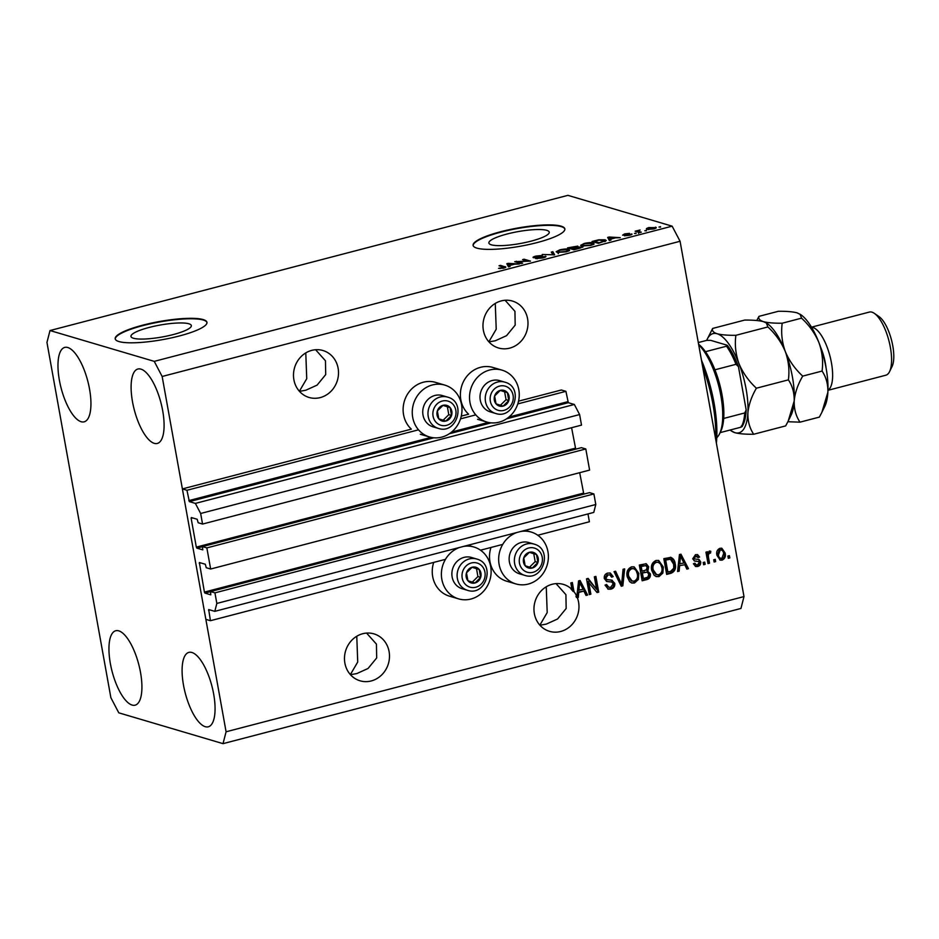 <?xml version="1.0" encoding="UTF-8"?>
<svg xmlns="http://www.w3.org/2000/svg" width="939" height="939" viewBox="0 0 939 939"><rect width="100%" height="100%" fill="white"/><g stroke="black" fill="none" stroke-linecap="round" stroke-linejoin="round"><path stroke-width="1.41" d="M210.653 569.022L206.85 547.895L585.807 448.959L589.61 470.099L210.653 569.022L206.263 567.731L205.289 564.245L199.361 562.52L204.409 592.098L204.937 593.096L210.794 594.833L210.547 591.57L214.937 592.861L216.839 603.437L214.796 611.348L208.693 609.564L210.43 620.702L445.462 559.339M480.51 550.195L502.729 544.397M537.777 535.242L589.387 521.767L587.978 513.926M210.43 620.702L205.852 619.353L182.389 488.914L411.341 429.146A27.031 24.672 106.5 0 1 403.559 414.698A27.031 24.672 106.5 0 1 435.649 382.396L444.793 385.107A27.031 24.672 106.5 0 0 412.702 417.409A27.031 24.672 106.5 0 0 429.463 436.952A27.031 24.672 106.5 0 0 461.542 404.65A27.031 24.672 106.5 0 0 444.793 385.107M214.796 611.348L593.765 512.424L595.796 504.501L216.839 603.437M214.937 592.861L593.894 493.937L595.796 504.501M210.547 591.57L589.504 492.635L593.894 493.937M583.812 494.125L579.692 472.693M182.389 488.914L186.955 490.275L189.349 501.626L195.382 503.41L200.653 513.48L202.554 524.056L198.164 522.753L197.19 519.279L191.345 517.542L191.145 518.34L196.321 547.12L196.85 548.13L202.777 549.855L202.46 546.592L581.417 447.668L585.807 448.959M202.46 546.592L206.85 547.895M575.724 449.147L571.593 427.714M202.554 524.056L581.511 425.121L579.609 414.557L200.653 513.48M195.382 503.41L574.339 404.474L579.609 414.557M506.555 418.817L568.306 402.69L574.339 404.474M568.306 402.69L565.912 391.34L517.788 403.911M186.955 490.275L418.512 429.827M460.521 418.853L475.78 414.874M518.539 401.164L561.346 389.99L565.912 391.34M461.284 416.118L468.608 414.205A27.031 24.672 -73.5 0 1 460.826 399.756A27.031 24.672 -73.5 0 1 492.916 367.454L502.06 370.154A27.031 24.672 -73.5 0 1 518.809 389.708A27.031 24.672 -73.5 0 1 486.719 422.01A27.031 24.672 -73.5 0 1 469.969 402.455A27.031 24.672 -73.5 0 1 502.06 370.154M149.125 327.453A30.67 6.057 -10.2 0 0 130.967 336.444A30.67 6.057 -10.2 0 0 173.187 334.577A30.67 6.057 -10.2 0 0 191.345 325.587A30.67 6.057 -10.2 0 0 149.125 327.453M507.025 234.022A30.67 6.057 -10.2 0 0 488.879 243.013A30.67 6.057 -10.2 0 0 531.098 241.147A30.67 6.057 -10.2 0 0 549.245 232.156A30.67 6.057 -10.2 0 0 507.025 234.022M500.698 231.733A46.61 9.202 -10.2 0 0 473.103 245.384A46.61 9.202 -10.2 0 0 537.261 242.544A46.61 9.202 -10.2 0 0 564.855 228.881A46.61 9.202 -10.2 0 0 500.698 231.733M564.879 229.104A46.61 9.202 -10.2 0 0 500.769 232.179A46.61 9.202 -10.2 0 0 473.162 245.607M142.787 325.164A46.61 9.202 -10.2 0 0 115.192 338.826A46.61 9.202 -10.2 0 0 179.361 335.974A46.61 9.202 -10.2 0 0 206.956 322.312A46.61 9.202 -10.2 0 0 142.787 325.164M206.979 322.535A46.61 9.202 -10.2 0 0 142.869 325.61A46.61 9.202 -10.2 0 0 115.251 339.038M311.748 350.376A24.473 22.336 106.5 0 0 293.531 373.699A24.473 22.336 106.5 0 0 309.06 397.455A24.473 22.336 106.5 0 0 320.246 397.596A24.473 22.336 106.5 0 0 338.474 374.274A24.473 22.336 106.5 0 0 322.946 350.517A24.473 22.336 106.5 0 0 311.748 350.376M362.736 633.719A24.473 22.336 106.5 0 0 344.519 657.042A24.473 22.336 106.5 0 0 360.048 680.798A24.473 22.336 106.5 0 0 371.234 680.951A24.473 22.336 106.5 0 0 389.45 657.629A24.473 22.336 106.5 0 0 373.922 633.86A24.473 22.336 106.5 0 0 362.736 633.719M501.226 300.914A24.473 22.336 106.5 0 0 483.01 324.237A24.473 22.336 106.5 0 0 498.539 347.993A24.473 22.336 106.5 0 0 509.724 348.134A24.473 22.336 106.5 0 0 527.953 324.812A24.473 22.336 106.5 0 0 512.424 301.055A24.473 22.336 106.5 0 0 501.226 300.914M552.214 584.258A24.473 22.336 106.5 0 0 533.998 607.58A24.473 22.336 106.5 0 0 549.526 631.337A24.473 22.336 106.5 0 0 560.712 631.478A24.473 22.336 106.5 0 0 577.356 597.709L576.44 597.439A24.473 22.336 106.5 0 0 575.947 596.23L576.863 596.5A24.473 22.336 106.5 0 0 573.987 591.699L573.072 591.429A24.473 22.336 106.5 0 0 571.076 589.187L571.98 589.457A24.473 22.336 106.5 0 0 563.4 584.398A24.473 22.336 106.5 0 0 552.214 584.258M132.106 705.06A38.452 13.78 75.4 0 1 111.142 667.465A38.452 13.78 75.4 0 1 115.72 630.75A38.452 13.78 75.4 0 1 118.76 630.855A38.452 13.78 75.4 0 1 139.723 668.451A38.452 13.78 75.4 0 1 135.146 705.166A38.452 13.78 75.4 0 1 132.106 705.06M81.13 421.717A38.452 13.78 75.4 0 1 60.166 384.121A38.452 13.78 75.4 0 1 64.744 347.407A38.452 13.78 75.4 0 1 67.772 347.512A38.452 13.78 75.4 0 1 88.747 385.107A38.452 13.78 75.4 0 1 84.17 421.822A38.452 13.78 75.4 0 1 81.13 421.717M154.278 443.349A38.452 13.78 75.4 0 1 133.303 405.754A38.452 13.78 75.4 0 1 137.88 369.027A38.452 13.78 75.4 0 1 140.92 369.133A38.452 13.78 75.4 0 1 161.895 406.74A38.452 13.78 75.4 0 1 157.318 443.454A38.452 13.78 75.4 0 1 154.278 443.349M205.254 726.692A38.452 13.78 75.4 0 1 184.29 689.097A38.452 13.78 75.4 0 1 188.868 652.382A38.452 13.78 75.4 0 1 191.908 652.488A38.452 13.78 75.4 0 1 212.871 690.083A38.452 13.78 75.4 0 1 208.294 726.798A38.452 13.78 75.4 0 1 205.254 726.692M463.397 546.451A27.031 24.672 -73.5 0 1 473.925 547.014A27.031 24.672 -73.5 0 1 490.674 566.569A27.031 24.672 -73.5 0 1 458.596 598.871L449.452 596.159A27.031 24.672 -73.5 0 1 432.691 576.616A27.031 24.672 -73.5 0 1 433.712 562.414M458.596 598.871A27.031 24.672 -73.5 0 1 441.835 579.316A27.031 24.672 -73.5 0 1 459.758 547.402M490.98 547.46A27.031 24.672 106.5 0 0 489.958 561.663A27.031 24.672 106.5 0 0 506.708 581.218L515.851 583.917A27.031 24.672 106.5 0 0 547.942 551.616A27.031 24.672 106.5 0 0 531.192 532.061A27.031 24.672 106.5 0 0 520.664 531.497M517.013 532.46A27.031 24.672 106.5 0 0 499.102 564.362A27.031 24.672 106.5 0 0 515.851 583.917M546.252 586.781L547.202 612.557L539.855 625.151M495.276 303.438L496.215 329.213L488.867 341.796M356.773 636.243L357.724 662.018L350.364 674.613M305.785 352.9L306.736 378.675L299.388 391.27M299.471 391.363L305.821 390.225L317.077 385.131L325.704 374.602L325.457 360.776L315.61 349.742M350.458 674.707L356.808 673.58L368.053 668.474L376.68 657.946L376.433 644.119L366.586 633.086M488.949 341.89L495.299 340.763L506.555 335.669L515.182 325.14L514.936 311.314L505.088 300.269M539.937 625.245L546.287 624.106L557.543 619.012L566.158 608.484L565.912 594.657L556.064 583.624M110.884 697.724L46.95 342.418L50.013 330.54L567.919 195.347L672.148 226.17L680.071 241.276L743.993 596.582L740.941 608.46L223.024 743.653L118.795 712.83L110.884 697.724M576.863 596.5L578.577 580.901L580.079 580.513L587.614 595.033L586.03 595.443L583.894 591.077L578.741 592.427L578.295 597.462L577.356 597.709M571.98 589.457L570.806 582.931L572.344 582.532L573.987 591.699M588.612 581.652L590.866 594.176L589.34 594.575L586.511 578.835L588.131 578.412L596.605 589.34L594.352 576.792L595.889 576.393L598.718 592.133L597.075 592.556L587.697 581.382L589.95 593.906L590.866 594.176M611.817 580.185L614.775 583.354C615.033 586.394 613.766 588.33 610.96 589.152L608.261 589.176L605.068 585.126L606.571 584.516L608.848 587.274L610.761 587.274L613.249 583.8L611.759 582.039L606.747 581.499L604.282 578.494C604 575.666 605.174 573.858 607.779 573.072L610.315 573.048L613.155 576.593L611.665 577.192L609.834 574.856L608.167 574.891L605.819 578.142L607.122 579.856L605.667 579.34L612.275 580.302M624.658 568.881L622.839 585.83L621.266 586.241L614.024 571.651L615.597 571.241L621.641 584.222L623.062 569.292L624.658 568.881M634.447 583.013L631.83 583.013L629.658 581.687L627.193 576.675C626.172 572.039 627.628 568.764 631.548 566.863L634.189 566.886L638.837 573.436L638.356 579.48L634.447 583.013L631.384 582.861M658.943 576.616L656.338 576.616L654.154 575.29L651.689 570.278C650.68 565.642 652.124 562.367 656.056 560.466L658.685 560.489L663.333 567.039L662.852 573.083L658.943 576.616L655.88 576.464M679.601 566.088L679.167 571.135L677.571 571.546L679.449 554.573L680.939 554.186L688.475 568.694L686.89 569.116L684.754 564.75L678.686 565.818L678.251 570.865L679.167 571.135M729.415 555.653L729.826 557.907L728.288 558.306L727.889 556.052L729.415 555.653M50.013 330.54L154.242 361.362L162.154 376.48L680.071 241.276M162.154 376.48L226.088 731.786L743.993 596.582M725.131 553.012C725.953 556.369 724.943 558.74 722.103 560.137L720.213 560.125L716.927 555.278C716.152 551.968 717.173 549.632 719.978 548.282L721.856 548.282L725.131 553.012L724.215 552.742C725.037 556.099 724.028 558.47 721.187 559.867L722.103 560.137M715.26 559.351L715.659 561.604L714.133 562.003L713.722 559.75L715.26 559.351M708.464 557.261L709.532 563.2L708.006 563.6L705.94 552.155L707.478 551.756L707.806 553.576L709.25 551.076L710.8 551.31L710.518 553.094L709.45 553.165L708.323 554.855L708.464 557.261L707.548 556.991L708.616 562.931L709.532 563.2M709.25 551.076L710.8 551.31L709.884 551.04L709.602 552.825L710.518 553.094M704.731 562.097L705.13 564.351L703.604 564.75L703.194 562.496L704.731 562.097M698.663 561.592L694.59 561.029L692.712 558.811L695.517 554.656L697.583 554.644L699.602 557.015L698.111 557.625L695.869 556.275L694.203 558.177L694.86 559.01L699.003 559.491L700.682 561.862C700.94 564.28 699.954 565.83 697.724 566.499L695.729 566.534L693.405 563.776L694.895 563.165L696.304 564.855L697.524 564.832L699.191 562.543L698.663 561.592L694.167 560.865M694.954 556.005L696.961 556.252L694.954 556.005L693.287 557.907L694.203 558.177M693.287 557.907L694.085 558.775M670.376 557.25C673.216 558.224 674.824 560.43 675.188 563.834C676.291 568.435 674.895 571.569 671.009 573.26L666.667 574.398L663.826 558.658L671.068 557.379M645.786 563.658L647.746 566.487L646.689 570.219L650.328 573.823C650.75 576.91 649.542 578.835 646.701 579.609L642.159 580.783L639.33 565.043L646.255 563.752L648.661 566.757L647.992 570.583M517.553 261.652L522.647 263.155L521.122 263.554L514.725 261.664L527.671 261.124L522.565 259.61L524.103 259.211L530.5 261.112L517.553 261.652L517.718 262.544M545.688 256.887L545.559 256.183C546.498 256.617 545.571 257.204 542.789 257.943L535.7 258.589L542.167 257.685L544.045 256.593L533.422 257.709C532.519 257.321 533.364 256.77 535.946 256.077L542.39 255.455L536.744 256.288L534.972 257.309L536.099 257.38L545.97 256.464M544.42 257.462L544.045 256.593M534.866 257.826L534.737 257.157L535.066 257.814M552.871 251.699L554.632 254.809L542.237 254.481L553.001 254.809L551.275 252.122L552.871 251.699L553.869 255.009M566.276 251.816L557.238 252.391L556.158 251.711L559.714 249.868C564.046 248.929 567.086 248.741 568.834 249.316L569.633 250.396L566.276 251.816M569.104 250.795L568.834 249.316L569.633 250.396M590.772 245.419L581.734 245.995L580.654 245.314L584.222 243.471C588.542 242.532 591.582 242.344 593.342 242.919L594.129 243.999L590.772 245.419M593.601 244.398L593.342 242.919L594.129 243.999M646.337 230.36L644.8 230.759L646.419 230.841M655.61 228.341L655.399 227.179C656.983 227.531 656.431 228.142 653.744 228.975L647.217 229.339C645.692 228.987 646.255 228.388 648.919 227.555L656.255 227.708M647.217 229.339L646.408 228.834M505.088 267.709L504.9 266.641C506.403 266.922 506.015 267.427 503.715 268.143L498.539 268.39L504.079 267.369L499.032 265.76L500.557 265.361L505.781 267.146M503.104 268.296L504.09 267.415M154.242 361.362L672.148 226.17M610.327 239.21L610.949 240.102L609.352 240.525L607.662 237.403L609.153 237.015L620.268 237.673L615.468 237.86L610.327 239.21L610.503 240.22M631.771 234.492L631.665 233.905C632.463 234.234 631.759 234.703 629.553 235.302L624.4 235.806L630.257 234.339L622.592 235.161L624.67 233.881L629.482 233.365L624.036 234.738L632.029 234.151M630.515 235.02L630.257 234.339M635.996 233.06L634.471 233.459L636.09 233.541M638.907 231.464L641.314 232.179L639.788 232.579L635.128 231.205L640.081 229.996L638.227 231.111L639.06 232.367M639.048 230.595L638.414 232.168M660.504 226.663L658.967 227.062L660.587 227.144M605.162 239.821L606.265 240.525L598.448 243.365L592.039 241.476L598.659 239.821L605.162 239.821L605.444 241.37M581.206 247.65L581.065 246.863C582.18 247.262 581.323 247.837 578.483 248.577L573.94 249.762L567.543 247.873L577.767 246.1L577.462 246.922L581.558 247.203M509.454 265.537L510.088 266.441L508.492 266.852L506.802 263.73L508.292 263.343L519.396 264L514.607 264.188L509.454 265.537L509.642 266.547M226.088 731.786L223.024 743.653M500.111 268.624L499.982 267.967M500.722 266.265L500.557 265.361M608.777 239.468L609.411 239.292M614.294 238.166L609.071 237.403L610.08 240.337M610.01 240.184L609.599 237.943L610.08 238.858L614.223 237.767M610.327 240.267L610.08 238.858M636.83 231.698L636.665 230.806M637.569 231.921L637.405 231.017M649.553 227.766L648.743 228.94L653.121 228.776L653.92 227.59L649.553 227.766M648.286 229.55L648.098 228.553L648.861 229.585M654.694 228.705L653.92 227.59M594.328 241.3L599.223 242.743L604.599 240.83L599.117 240.114L594.328 241.3L594.481 242.203M604.751 241.652L604.599 240.83M584.974 243.694C582.133 244.586 581.57 245.22 583.283 245.595L590.021 245.196C592.791 244.328 593.389 243.694 591.781 243.318L584.974 243.694M582.755 247.286L582.344 245.032L583.401 246.253M592.802 244.774L591.781 243.318M569.82 247.696L571.734 248.26L576.346 246.534L569.82 247.696L569.985 248.6M571.898 249.164L571.734 248.26M575.959 247.579L576.346 246.534M572.485 248.483L574.727 249.14L579.539 247.262L572.485 248.483L572.649 249.387M579.246 248.377L579.539 247.262M560.477 250.091C557.637 250.983 557.073 251.617 558.787 251.992L565.513 251.593C568.295 250.725 568.881 250.091 567.285 249.715L560.477 250.091M558.247 253.683L557.848 251.429L558.905 252.65M568.306 251.171L567.285 249.715M552.519 254.152L553.271 253.953M537.249 258.765L537.143 258.166M516.52 262.192L516.356 261.242M524.267 260.115L524.103 259.211M507.917 265.796L508.551 265.631M513.422 264.505L508.21 263.73L509.22 266.664M509.138 266.523L508.738 264.27L509.208 265.185L513.351 264.105M509.466 266.594L509.208 265.185M728.594 555.876L728.91 557.637L729.826 557.907M728.91 557.637L728.206 557.825M721.187 559.867L719.779 559.961M721.387 548.176L724.215 552.742M719.309 549.655L721.328 549.925L719.309 549.655L717.537 554.609C717.772 556.968 718.91 558.165 720.941 558.212M720.225 549.925L718.452 554.879C718.687 557.238 719.826 558.435 721.856 558.494L723.629 553.529C723.382 551.17 722.255 549.972 720.225 549.925M717.537 554.609L718.452 554.879M719.837 558.212L721.856 558.494M714.426 559.574L714.743 561.334L715.659 561.604M714.743 561.334L714.039 561.522M708.616 562.931L707.912 563.118M706.644 551.968L707.806 553.576M709.602 552.825L708.534 552.895L709.45 553.165M708.323 554.855L707.407 554.585L707.853 553.353M707.407 554.585L707.548 556.991M703.898 562.32L704.215 564.081L705.13 564.351M704.215 564.081L703.511 564.269M698.44 559.374L699.766 561.592C700.024 564.01 699.039 565.56 696.808 566.229L697.724 566.499M696.808 566.229L695.306 566.358M694.191 563.459L696.304 564.855M697.102 554.538L699.602 557.015M698.686 556.745L697.888 557.073M699.766 561.592L700.682 561.862M678.251 570.865L677.629 571.018M680.259 554.362L687.571 568.424L688.475 568.694M687.571 568.424L686.667 568.658M678.686 565.818L684.754 564.75M680.493 556.017L679.578 555.747L678.862 563.846L683.921 563.036L680.493 556.017L679.777 564.116M679.425 558.905L680.341 559.174M670.61 557.273L674.272 563.564C675.376 568.165 673.979 571.299 670.094 572.99L671.009 573.26M670.094 572.99L666.573 573.905M674.272 563.564L675.188 563.834M669.93 559.045L664.777 559.82L666.948 571.886L670.493 571.464L673.756 568.212L673.65 564.222L670.423 559.186L665.692 560.09L667.864 572.156M664.777 559.82L665.692 560.09M667.359 559.151L668.275 559.421M658.239 560.383L663.333 567.039M662.418 566.769L661.936 572.813L662.852 573.083M661.936 572.813L658.028 576.346M658.309 562.332L655.481 562.038C652.476 563.529 651.42 566.064 652.312 569.633L655.798 574.515L658.603 574.785C661.537 573.33 662.594 570.865 661.795 567.391L660.516 563.999L658.309 562.332L656.396 562.308C653.391 563.799 652.335 566.334 653.227 569.903L656.713 574.785M655.481 562.038L656.396 562.308M652.312 569.633L653.227 569.903M646.689 570.219L649.412 573.553C649.835 576.64 648.626 578.565 645.786 579.34L642.076 580.302M647.746 566.487L648.661 566.757M649.412 573.553L650.328 573.823M647.229 572.144L641.454 572.755L642.452 578.283L643.368 578.553L647.851 577.168L648.802 574.234L647.229 572.144L642.37 573.025L643.368 578.553M645.856 565.607L640.281 566.217L641.126 570.924L642.041 571.194L646.22 569.938L647.171 567.414L645.856 565.607L641.196 566.487L642.041 571.194M640.281 566.217L641.196 566.487M641.454 572.755L642.37 573.025M633.731 566.78L638.837 573.436M637.921 573.166L637.44 579.21L638.356 579.48M637.44 579.21L633.532 582.743M633.813 568.729L630.985 568.435C627.98 569.926 626.923 572.461 627.815 576.03L631.301 580.901L634.107 581.182C637.029 579.727 638.097 577.262 637.299 573.788L636.02 570.396L633.813 568.729L631.9 568.705C628.895 570.196 627.839 572.731 628.731 576.3L632.217 581.171M630.985 568.435L631.9 568.705M627.815 576.03L628.731 576.3M623.684 569.128L621.935 585.56L622.839 585.83M621.935 585.56L621.043 585.795M614.892 571.428L620.726 583.952L621.641 584.222M610.913 579.915L613.86 583.084C614.118 586.124 612.85 588.06 610.045 588.882L610.96 589.152M610.045 588.882L607.815 589.023M605.831 584.809L608.848 587.274M611.759 582.039L606.336 581.347M609.845 572.931L613.155 576.593M612.24 576.323L611.477 576.628M609.834 574.856L608.167 574.891M607.251 574.621L604.904 577.872L605.819 578.142M604.904 577.872L605.667 579.34M613.86 583.084L614.775 583.354M589.95 593.906L589.246 594.094M587.556 578.565L596.605 589.34M595.056 576.605L597.803 591.863L598.718 592.133M597.803 591.863L596.746 592.133M583.894 591.077L577.825 592.157L577.391 597.192L578.295 597.462M577.391 597.192L576.44 597.439M579.386 580.689L586.699 594.763L587.614 595.033M586.699 594.763L585.807 594.997M577.825 592.157L578.741 592.427M579.621 582.344L578.706 582.074L578.001 590.185L583.049 589.375L579.621 582.344L578.917 590.455M578.565 585.243L579.48 585.513M571.511 582.755L573.072 591.429M476.026 567.32A8.158 7.442 106.5 0 0 472.153 567.226A8.158 7.442 106.5 0 0 466.483 572.837A8.158 7.442 106.5 0 0 467.904 580.701A8.158 7.442 106.5 0 0 474.993 582.978A8.158 7.442 106.5 0 0 480.662 577.368A8.158 7.442 106.5 0 0 479.242 569.504A8.158 7.442 106.5 0 0 476.026 567.32M475.58 568.33L472.153 567.226L466.483 572.837L467.904 580.701L474.993 582.978L480.662 577.368L479.242 569.504L475.58 568.33M471.789 557.566A16.315 14.883 106.5 0 0 471.507 557.473A16.315 14.883 106.5 0 0 452.645 568.741A16.315 14.883 106.5 0 0 461.965 588.683A16.315 14.883 106.5 0 0 462.258 588.765A16.315 14.883 106.5 0 0 462.54 588.847M472.294 582.11L477.916 576.558L476.507 568.694L472.106 567.285M477.916 576.558L480.662 577.368M476.507 568.694L479.242 569.504M446.894 405.413A8.158 7.442 106.5 0 0 443.02 405.319A8.158 7.442 106.5 0 0 437.351 410.918A8.158 7.442 106.5 0 0 438.771 418.794A8.158 7.442 106.5 0 0 445.861 421.059A8.158 7.442 106.5 0 0 451.53 415.461A8.158 7.442 106.5 0 0 450.11 407.585A8.158 7.442 106.5 0 0 446.894 405.413M446.448 406.423L443.02 405.319L437.351 410.918L438.771 418.794L445.861 421.059L451.53 415.461L450.11 407.585L446.448 406.423M442.656 395.659A16.315 14.883 106.5 0 0 442.375 395.565A16.315 14.883 106.5 0 0 423.512 406.833A16.315 14.883 106.5 0 0 432.832 426.764A16.315 14.883 106.5 0 0 433.125 426.858A16.315 14.883 106.5 0 0 433.407 426.94M443.161 420.203L448.783 414.651L447.375 406.775L442.973 405.366M448.783 414.651L451.53 415.461M447.375 406.775L450.11 407.585M504.161 390.46A8.158 7.442 106.5 0 0 500.287 390.366A8.158 7.442 106.5 0 0 494.618 395.976A8.158 7.442 106.5 0 0 496.027 403.84A8.158 7.442 106.5 0 0 503.116 406.118A8.158 7.442 106.5 0 0 508.797 400.507A8.158 7.442 106.5 0 0 507.377 392.643A8.158 7.442 106.5 0 0 504.161 390.46M503.715 391.469L500.287 390.366L494.618 395.976L496.027 403.84L503.116 406.118L508.797 400.507L507.377 392.643L503.715 391.469M499.924 380.706A16.315 14.883 106.5 0 0 499.642 380.624A16.315 14.883 106.5 0 0 480.78 391.88A16.315 14.883 106.5 0 0 490.099 411.822A16.315 14.883 106.5 0 0 490.381 411.904A16.315 14.883 106.5 0 0 490.674 411.986M500.428 405.249L506.051 399.697L504.63 391.833L500.229 390.424M506.051 399.697L508.797 400.507M504.63 391.833L507.377 392.643M533.293 552.378A8.158 7.442 106.5 0 0 529.42 552.285A8.158 7.442 106.5 0 0 523.751 557.883A8.158 7.442 106.5 0 0 525.159 565.759A8.158 7.442 106.5 0 0 532.249 568.025A8.158 7.442 106.5 0 0 537.93 562.426A8.158 7.442 106.5 0 0 536.509 554.55A8.158 7.442 106.5 0 0 533.293 552.378M532.847 553.376L529.42 552.285L523.751 557.883L525.159 565.759L532.249 568.025L537.93 562.426L536.509 554.55L532.847 553.376M529.056 542.613A16.315 14.883 106.5 0 0 528.774 542.531A16.315 14.883 106.5 0 0 509.912 553.799A16.315 14.883 106.5 0 0 519.232 573.729A16.315 14.883 106.5 0 0 519.513 573.823A16.315 14.883 106.5 0 0 519.807 573.905M529.561 567.168L535.183 561.616L533.763 553.74L529.361 552.332M535.183 561.616L537.93 562.426M533.763 553.74L536.509 554.55M715.682 439.241A79.24 28.393 -104.6 0 0 702.583 366.433M701.445 360.083A76.916 27.56 75.4 0 1 716.387 443.114M698.604 344.296A48.945 17.536 75.4 0 1 705.459 351.702A48.945 17.536 75.4 0 1 714.931 369.802A48.945 17.536 75.4 0 1 723.687 418.454A48.945 17.536 75.4 0 1 720.776 431.283L719.532 433.841A51.269 18.381 -104.6 0 0 719.403 388.699A51.269 18.381 -104.6 0 0 698.686 344.777M716.774 437.691A51.269 18.381 -104.6 0 0 719.532 433.841M698.287 342.559L706.727 340.364L710.753 340.376L726.692 345.094L726.516 346.209L726.692 345.094M705.459 351.702L726.516 346.209A48.945 17.536 -104.6 0 1 735.988 364.309L738.465 366.668C735.237 358.052 731.563 350.986 727.42 345.47M738.465 366.668L746.176 409.967L744.744 412.949L723.687 418.454M714.931 369.802L735.988 364.309M741.258 426.048L741.082 427.163A48.945 17.536 -104.6 0 0 744.744 412.949M720.119 432.633L741.082 427.163M820.733 347.524A27.97 10.024 75.4 0 1 826.085 368.053M811.578 327.324A32.63 11.691 75.4 0 1 812.974 327.547A32.63 11.691 75.4 0 1 830.405 357.865A32.63 11.691 75.4 0 1 827.975 390.154M874.326 313.356L878.998 316.584A27.97 10.024 75.4 0 1 891.498 340.012A27.97 10.024 75.4 0 1 892.05 366.562L889.55 371.656A32.63 11.691 -104.6 0 0 888.904 340.693A32.63 11.691 -104.6 0 0 874.326 313.356A32.63 11.691 -104.6 0 0 871.932 312.159A32.63 11.691 -104.6 0 0 869.35 312.077L811.484 327.171M827.963 390.319L885.841 375.213A32.63 11.691 -104.6 0 0 889.55 371.656M756.4 388.206C748.735 381.14 742.925 372.947 738.981 363.628C735.648 354.261 734.615 344.824 735.883 335.305C727.76 335.399 721.504 334.883 717.103 333.744C713.3 332.453 711.809 330.681 712.666 328.439L707.231 339.179A51.269 18.381 75.4 0 1 717.103 333.744A51.269 18.381 75.4 0 1 738.981 363.628A51.269 18.381 75.4 0 1 747.878 413.101C748.629 404.944 751.47 396.645 756.4 388.206L788.384 379.861C792.446 385.859 794.382 392.913 794.194 401.012L788.208 421.071L785.673 425.895L753.688 434.252C749.639 428.254 747.702 421.2 747.878 413.101A51.269 18.381 -104.6 0 1 734.908 432.691C739.298 433.818 745.554 434.346 753.688 434.252M712.666 328.439L744.65 320.082C752.773 319.988 759.029 320.516 763.43 321.654L766.341 322.934L767.879 326.948C775.544 334.026 781.354 342.219 785.297 351.538C788.631 360.905 789.652 370.342 788.384 379.861M767.879 326.948L735.883 335.305M731.141 430.801L734.908 432.691A51.269 18.381 75.4 0 1 731.141 430.801A51.269 18.381 75.4 0 1 730.096 430.027M766.341 322.934L767.198 323.532A51.269 18.381 75.4 0 1 785.297 351.538A51.269 18.381 75.4 0 1 794.194 401.012A51.269 18.381 75.4 0 1 791.108 415.155L788.431 420.613M706.691 340.376A51.269 18.381 75.4 0 1 707.231 339.179M787.88 421.728L800.005 422.163C795.955 416.165 794.018 409.111 794.194 401.012C794.946 392.854 797.786 384.556 802.716 376.116C795.051 369.05 789.241 360.858 785.297 351.538C781.964 342.172 780.931 332.735 782.199 323.216C774.065 323.309 767.809 322.781 763.43 321.654C759.604 320.363 758.125 318.591 758.982 316.349L756.811 320.422M758.982 316.349L778.337 311.29C786.471 311.196 792.727 311.713 797.105 312.851L800.873 314.741A51.269 18.381 75.4 0 1 818.984 342.747A51.269 18.381 75.4 0 1 827.881 392.22A51.269 18.381 75.4 0 1 824.794 406.364L822.118 411.822M800.028 314.142L801.554 318.157C809.23 325.223 815.04 333.427 818.984 342.747C822.306 352.102 823.339 361.55 822.071 371.069C826.132 377.067 828.069 384.11 827.881 392.22L821.895 412.28L819.36 417.104L800.005 422.163M822.071 371.069L802.716 376.116M801.554 318.157L782.199 323.216M208.564 610.35L210.09 609.951M204.937 593.096L210.559 591.629M204.409 592.098L583.365 493.163M199.232 563.306L200.758 562.907M196.85 548.13L202.472 546.662M196.321 547.12L575.278 448.196M191.145 518.34L192.671 517.941M189.349 501.626L433.865 437.797M449.3 433.759L491.12 422.843M188.821 500.616L431.083 437.374M451.671 431.999L488.35 422.421M508.938 417.045L567.778 401.692M696.186 561.076L697.102 561.346M645.786 579.34L646.701 579.609M642.781 565.56L643.696 565.83M644.283 572.027L645.199 572.297M619.693 581.617L620.597 581.898M608.12 581.511L609.035 581.781M477.364 563.107A12.583 11.479 106.5 0 0 462.634 571.605A12.583 11.479 106.5 0 0 469.782 587.098A12.583 11.479 106.5 0 0 484.512 578.6A12.583 11.479 106.5 0 0 477.364 563.107M462.258 588.765L467.481 590.314A16.315 14.883 -73.5 0 1 467.188 590.22A16.315 14.883 -73.5 0 1 457.88 570.29A16.315 14.883 -73.5 0 1 476.73 559.022A16.315 14.883 -73.5 0 1 477.024 559.116L471.507 557.473M448.232 401.188A12.583 11.479 106.5 0 0 433.501 409.686A12.583 11.479 106.5 0 0 440.649 425.191A12.583 11.479 106.5 0 0 455.38 416.693A12.583 11.479 106.5 0 0 448.232 401.188M433.125 426.858L438.349 428.407A16.315 14.883 -73.5 0 1 438.055 428.313A16.315 14.883 -73.5 0 1 428.747 408.383A16.315 14.883 -73.5 0 1 447.598 397.115A16.315 14.883 -73.5 0 1 447.891 397.197L442.375 395.565M505.499 386.246A12.583 11.479 106.5 0 0 490.768 394.744A12.583 11.479 106.5 0 0 497.916 410.237A12.583 11.479 106.5 0 0 512.647 401.739A12.583 11.479 106.5 0 0 505.499 386.246M490.381 411.904L495.616 413.453A16.315 14.883 -73.5 0 1 495.323 413.371A16.315 14.883 -73.5 0 1 486.015 393.429A16.315 14.883 -73.5 0 1 504.865 382.161A16.315 14.883 -73.5 0 1 505.159 382.255L499.642 380.624M534.631 548.153A12.583 11.479 106.5 0 0 519.901 556.651A12.583 11.479 106.5 0 0 527.049 572.156A12.583 11.479 106.5 0 0 541.78 563.658A12.583 11.479 106.5 0 0 534.631 548.153M519.513 573.823L524.748 575.361A16.315 14.883 -73.5 0 1 524.455 575.278A16.315 14.883 -73.5 0 1 515.147 555.336A16.315 14.883 -73.5 0 1 533.998 544.08A16.315 14.883 -73.5 0 1 534.291 544.162L528.774 542.531M420.32 434.252L429.463 436.952M525.241 530.312L531.192 532.061M467.974 545.254L473.925 547.014M477.575 419.299L486.719 422.01M638.203 231.053L638.602 233.306M576.605 246.699L576.734 247.403M579.856 247.473L579.985 248.154M477.035 559.116C495.839 564.175 485.886 596.711 467.481 590.314M447.903 397.209C466.706 402.268 456.753 434.792 438.349 428.407M505.17 382.255C523.974 387.314 514.02 419.85 495.616 413.453M534.303 544.174C553.106 549.221 543.153 581.757 524.748 575.361M741.998 426.705C744.486 422.796 745.883 417.209 746.165 409.967"/></g></svg>
